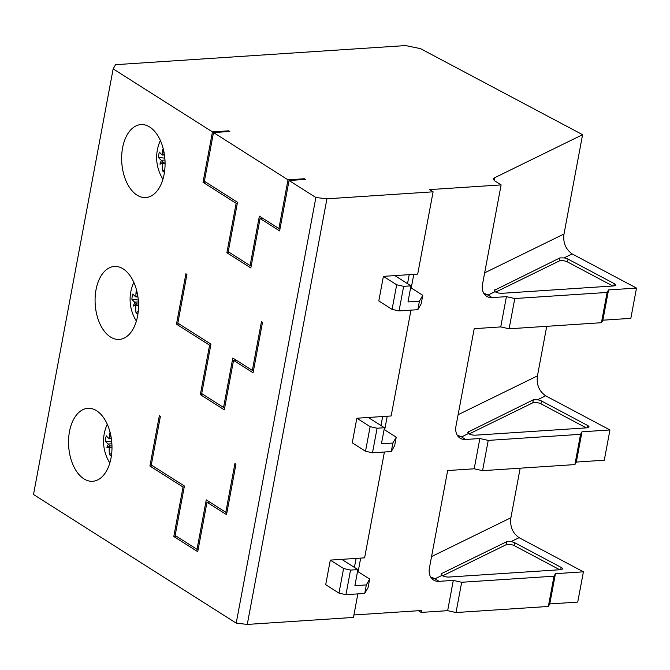 <?xml version="1.0" encoding="UTF-8"?>
<svg xmlns="http://www.w3.org/2000/svg" width="670" height="670" viewBox="0 0 670 670"><rect width="100%" height="100%" fill="white"/><g stroke="black" fill="none" stroke-linecap="round" stroke-linejoin="round"><path stroke-width="1" d="M304.214 179.493L304.347 178.756L305.386 179.418L289.055 180.498L279.616 230.899L260.086 218.504L250.831 267.95L226.887 252.758L236.141 203.311L203.027 182.299L212.457 131.898L113.155 68.884L33.5 494.502L236.217 623.125L247.272 624.423L353.459 617.43L357.855 593.888M418.44 610.722L421.103 612.413L421.464 610.521L353.911 614.968M247.272 624.423L326.927 198.806L315.872 197.516L236.217 623.125M289.055 180.498L315.872 197.516M122.585 147.877A36.565 21.649 -93.8 0 0 145.767 197.549A36.565 21.649 -93.8 0 0 164.133 174.242A36.565 21.649 -93.8 0 0 140.96 124.578A36.565 21.649 -93.8 0 0 122.585 147.877M96.028 289.75A36.565 21.649 -93.8 0 0 119.21 339.422A36.565 21.649 -93.8 0 0 137.584 316.114A36.565 21.649 -93.8 0 0 114.403 266.451A36.565 21.649 -93.8 0 0 96.028 289.75M69.479 431.622A36.565 21.649 -93.8 0 0 92.661 481.286A36.565 21.649 -93.8 0 0 111.036 457.987A36.565 21.649 -93.8 0 0 87.854 408.323A36.565 21.649 -93.8 0 0 69.479 431.622M151.286 464.997L160.398 416.296L159.359 415.643L149.921 466.044L183.044 487.056L173.79 536.494L197.734 551.695L206.988 502.249L226.519 514.644L235.949 464.235L234.91 463.581L225.798 512.282L206.268 499.887L197.014 549.333L175.146 535.456L184.401 486.01L151.286 464.997M177.835 323.124L186.947 274.424L185.908 273.77L176.478 324.171L209.593 345.184L200.338 394.63L224.283 409.822L233.537 360.376L253.067 372.771L262.498 322.371L261.459 321.709L252.347 370.409L232.817 358.014L223.562 407.46L201.695 393.583L210.95 344.137L177.835 323.124M113.155 68.884L115.55 64.68L405.534 45.577L420.425 48.608L582.59 134.695L564.006 234.006C562.884 242.599 565.606 249.24 572.155 253.93L636.5 288.083L608.544 289.926L607.104 292.447L514.778 298.527L506.419 296.651L492.123 297.597A15.234 11.264 122.4 0 1 486.613 296.274A15.234 11.264 122.4 0 1 482.526 284.214L501.11 184.903L429.646 189.61L433.105 191.813L417.703 274.097L383.399 276.358L378.801 300.947L392.076 309.373L399.044 310.93L403.65 286.341L396.673 284.784L383.399 276.358M546.728 326.315L537.449 375.878C536.335 384.471 539.048 391.113 545.606 395.803L609.951 429.956L581.995 431.798L580.555 434.319L488.229 440.399L479.862 438.523L465.575 439.47A15.234 11.264 122.4 0 1 460.064 438.147A15.234 11.264 122.4 0 1 455.977 426.087L474.209 328.668L500.75 326.918L509.116 328.794L601.442 322.714L602.883 320.193L630.839 318.351L636.5 288.083M421.103 612.413L447.652 610.663L456.019 612.539L548.345 606.459L549.777 603.938L577.733 602.096L583.403 571.828L555.447 573.671L554.006 576.192L461.68 582.272L453.314 580.396L439.026 581.342A15.234 11.264 122.4 0 1 433.515 580.019A15.234 11.264 122.4 0 1 429.428 567.959L447.661 470.541L474.201 468.791L479.862 438.523M510.942 541.645L506.796 541.653L441.672 573.528L441.924 575.421A5.075 1.625 10.6 0 0 448.984 577.046L560.346 569.709A5.075 1.625 10.6 0 0 562.448 568.813A5.075 1.625 10.6 0 0 561.159 567.389L514.928 542.851A5.075 1.625 10.6 0 0 510.942 541.645L519.057 537.675L583.403 571.828M519.057 537.675C512.5 532.985 509.786 526.344 510.9 517.743L520.18 468.188M474.201 468.791L482.568 470.667L574.894 464.586L576.326 462.066L604.281 460.223L609.951 429.956M413.784 274.357L411.238 287.974L422.778 295.303L421.187 303.812L417.829 309.691L399.044 310.93M500.75 326.918L506.419 296.651M447.652 610.663L453.314 580.396M360.686 558.102L358.132 571.719L369.681 579.048L366.322 584.927L364.731 593.436L345.946 594.675L350.544 570.086L343.576 568.52L330.302 560.103L364.606 557.842L384.413 452.016M387.235 416.229L384.68 429.847L396.23 437.175L392.871 443.054L391.28 451.563L372.495 452.803L377.093 428.214L370.125 426.648L356.85 418.231L391.154 415.97L410.961 310.151M326.927 198.806L433.105 191.813M372.495 452.803L365.527 451.245L352.253 442.82L356.85 418.231M345.946 594.675L338.97 593.118L325.695 584.692L330.302 560.103M251.292 265.504L250.111 265.588L228.244 251.711L237.498 202.265L204.383 181.252L213.495 132.551L229.835 131.479L228.797 130.817L212.457 131.898M582.59 134.695L494.611 177.751A10.159 3.249 10.6 0 0 493.564 178.857A10.159 3.249 10.6 0 0 495.373 181.268L501.11 184.903M304.347 178.756L288.008 179.836L213.495 132.551M228.654 131.555L228.797 130.817M250.111 265.588L259.365 216.142L278.896 228.537L288.008 179.836M280.077 228.453L278.896 228.537M262.808 218.328L260.086 218.504M229.609 252.573L226.887 252.758M237.322 203.236L236.141 203.311M205.749 182.114L203.027 182.299M494.502 291.216L494.77 289.783L495.021 291.676A5.075 1.625 10.6 0 0 502.09 293.301L613.444 285.964A5.075 1.625 10.6 0 0 615.546 285.068A5.075 1.625 10.6 0 0 614.256 283.644L568.034 259.106A5.075 1.625 10.6 0 0 564.039 257.9L559.902 257.908L494.234 290.395M484.619 294.507L488.12 295.051L483.706 293.184M602.883 320.193L608.544 289.926M601.442 322.714L607.104 292.447M509.116 328.794L514.778 298.527M495.725 292.07L559.333 260.94A5.075 1.625 -169.4 0 1 567.507 261.945L612.832 286.006M410.668 287.614L411.238 287.974M409.211 274.658L407.528 283.653M422.778 295.303L419.42 301.182L417.829 309.691M403.65 286.341L410.995 285.856L407.988 301.935L419.42 301.182M392.076 309.373L396.673 284.784M410.995 285.856L394.839 275.604M384.119 429.487L384.68 429.847M382.654 416.531L380.97 425.525M377.093 428.214L384.446 427.728L381.439 443.808L392.871 443.054M396.23 437.175L394.638 445.684L391.28 451.563M365.527 451.245L370.125 426.648M384.446 427.728L368.291 417.477M357.571 571.359L358.132 571.719M356.105 558.403L354.422 567.398M350.544 570.086L357.897 569.601L354.891 585.681L366.322 584.927M369.681 579.048L368.081 587.556L364.731 593.436M338.97 593.118L343.576 568.52M357.897 569.601L341.734 559.35M458.071 436.379L461.571 436.924L457.158 435.056M467.953 433.088L468.221 431.656L468.472 433.549A5.075 1.625 10.6 0 0 475.532 435.173L586.895 427.837A5.075 1.625 10.6 0 0 588.997 426.941A5.075 1.625 10.6 0 0 587.707 425.517L541.486 400.978A5.075 1.625 10.6 0 0 537.491 399.772L533.354 399.781L467.685 432.267M576.326 462.066L581.995 431.798M482.568 470.667L488.229 440.399M574.894 464.586L580.555 434.319M441.404 574.961L441.672 573.528L441.136 574.14M431.514 578.252L435.014 578.796L430.609 576.929M549.777 603.938L555.447 573.671M456.019 612.539L461.68 582.272M548.345 606.459L554.006 576.192M442.619 575.815L506.235 544.685A5.075 1.625 -169.4 0 1 514.401 545.69L559.735 569.751M469.176 433.942L532.784 402.812A5.075 1.625 -169.4 0 1 540.95 403.817L586.284 427.879M164.468 154.946L162.5 155.063L164.209 153.757A30.46 2.848 -112.2 0 1 162.735 149.268A30.46 29.371 -43 0 0 162.5 155.063L162.333 154.988A40.527 12.973 10.6 0 1 159.427 152.107A13.567 8.032 -93.8 0 0 158.765 154.644A13.567 8.032 -93.8 0 0 158.438 157.408A40.527 12.973 10.6 0 0 161.336 160.289L164.988 160.046M165.096 163.597L162.4 163.773A40.527 29.974 -57.6 0 0 162.542 170.867A13.567 8.032 -93.8 0 0 164.452 172.374M162.4 163.773L162.659 162.266L159.954 164.133A30.46 7.688 -49.3 0 0 162.4 163.43M161.336 160.289L161.487 160.465A30.46 20.452 -152.7 0 0 159.954 164.133M161.805 177.324L162.944 179.208A27.855 16.49 86.2 0 1 161.805 177.324L161.805 177.324A40.627 40.627 0 0 1 159.51 142.517A27.855 16.49 86.2 0 1 160.398 140.507L159.51 142.517M164.845 158.179L158.438 157.408M162.542 170.867L164.812 169.527M165.071 162.031L162.659 162.266L162.777 161.663L161.487 160.465M137.919 296.81L135.951 296.936L137.66 295.629A30.46 2.848 -112.2 0 1 136.186 291.14A30.46 29.371 -43 0 0 135.951 296.936L135.775 296.86A40.527 12.973 10.6 0 1 132.878 293.979A13.567 8.032 -93.8 0 0 132.216 296.517A13.567 8.032 -93.8 0 0 131.889 299.281A40.527 12.973 10.6 0 0 134.787 302.162L138.43 301.919M138.539 305.47L135.851 305.646A40.527 29.974 -57.6 0 0 135.993 312.739A13.567 8.032 -93.8 0 0 137.903 314.247M135.851 305.646L136.111 304.138L133.405 306.006A30.46 7.688 -49.3 0 0 135.843 305.302M134.787 302.162L134.938 302.338A30.46 20.452 -152.7 0 0 133.405 306.006M136.395 321.072A27.855 16.49 86.2 0 1 135.248 319.196L135.248 319.196A40.627 40.627 0 0 1 132.962 284.39A27.855 16.49 86.2 0 1 133.849 282.38L132.962 284.39M138.296 300.051L131.889 299.281M135.993 312.739L138.255 311.399M138.523 303.904L136.111 304.138L136.228 303.535L134.938 302.338M111.103 437.502L111.103 437.502A30.46 2.848 -112.2 0 1 109.637 433.013A30.46 29.371 -43 0 0 109.403 438.808L109.227 438.733A40.527 12.973 10.6 0 1 106.329 435.852A13.567 8.032 -93.8 0 0 105.659 438.389A13.567 8.032 -93.8 0 0 105.341 441.145A40.527 12.973 10.6 0 0 108.239 444.034L111.882 443.791M111.99 447.334L109.302 447.518A40.527 29.974 -57.6 0 0 109.445 454.612A13.567 8.032 -93.8 0 0 111.354 456.119M109.302 447.518L109.562 446.011L106.857 447.878A30.46 7.688 -49.3 0 0 109.294 447.175M108.239 444.034L108.389 444.21A30.46 20.452 -152.7 0 0 106.857 447.878M109.847 462.945A27.855 16.49 86.2 0 1 108.699 461.069L108.699 461.069A40.627 40.627 0 0 1 106.404 426.262A27.855 16.49 86.2 0 1 107.292 424.252L106.404 426.262M111.748 441.924L105.341 441.145M111.212 437.167L111.052 438.029L109.403 438.808L111.371 438.682M109.445 454.612L111.706 453.263M111.965 445.776L109.562 446.011L109.671 445.408L108.389 444.21M198.186 549.249L197.014 549.333M226.971 512.198L225.798 512.282M152.643 465.859L149.921 466.044M184.217 486.973L183.044 487.056M176.503 536.318L173.79 536.494M209.702 502.065L206.988 502.249M224.743 407.377L223.562 407.46M253.528 370.326L252.347 370.409M179.192 323.987L176.478 324.171M210.765 345.1L209.593 345.184M203.06 394.446L200.338 394.63M236.259 360.192L233.537 360.376M458.104 414.705L537.449 375.878M494.611 177.751L494.133 180.272M484.653 272.832L564.006 234.006M564.039 257.9L572.155 253.93M492.123 297.597L488.12 295.051L495.021 291.676M559.333 260.94L559.902 257.908M568.034 259.106L567.507 261.945M613.829 285.931L614.256 283.644M537.491 399.772L545.606 395.803M465.575 439.47L461.571 436.924L468.472 433.549M431.555 556.577L510.9 517.743M439.026 581.342L435.014 578.796L441.924 575.421M506.235 544.685L506.796 541.653M514.928 542.851L514.401 545.69M560.731 569.676L561.159 567.389M532.784 402.812L533.354 399.781M541.486 400.978L540.95 403.817M587.28 427.803L587.707 425.517M136.395 321.081L135.248 319.196M109.847 462.953L108.699 461.069"/></g></svg>

